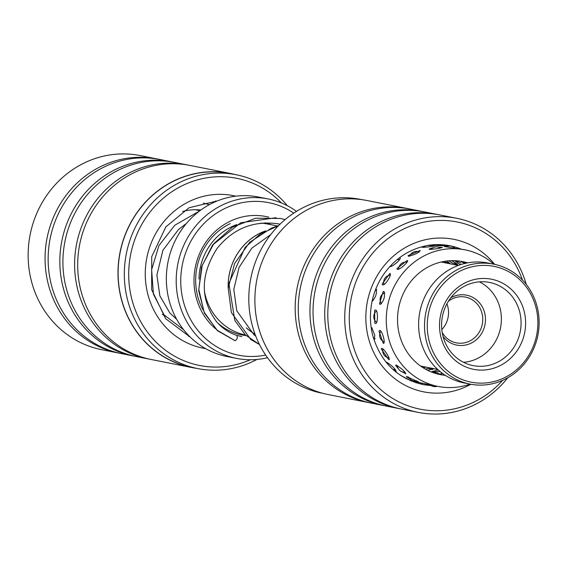 <?xml version="1.0" encoding="UTF-8"?>
<svg xmlns="http://www.w3.org/2000/svg" width="567" height="567" viewBox="0 0 567 567"><rect width="100%" height="100%" fill="white"/><g stroke="black" fill="none" stroke-linecap="round" stroke-linejoin="round"><path stroke-width="0.85" d="M444.011 261.444A56.537 52.851 -78.8 0 1 446.902 263.173M228.232 288.05A56.537 52.851 -78.8 0 1 260.366 233.101A56.537 52.851 -78.8 0 1 265.271 231.031M228.21 288.44A56.58 52.894 -78.8 0 1 260.352 233.058A56.58 52.894 -78.8 0 1 265.533 230.897M260.898 223.143A56.58 52.894 -78.8 0 1 267.567 224L277.483 225.964M215.389 328.647A63.603 59.464 -78.8 0 1 230.188 221.229A63.603 59.464 -78.8 0 1 268.765 217.154M203.029 309.901A60.782 56.82 -78.8 0 1 230.245 223.596M293.763 213.121A77.743 72.675 101.2 0 0 224.986 208.408A77.743 72.675 101.2 0 0 183.68 302.615A77.743 72.675 101.2 0 0 265.647 355.055M267.496 357.706A81.272 75.978 -78.8 0 1 236.588 358.401A81.272 75.978 -78.8 0 1 176.564 288.638A81.272 75.978 -78.8 0 1 222.448 204.956A81.272 75.978 -78.8 0 1 268.177 198.946A81.272 75.978 -78.8 0 1 296.484 211.378M268.177 198.946L258.332 196.997A81.272 75.978 101.2 0 0 212.604 203.007A81.272 75.978 101.2 0 0 166.712 286.689A81.272 75.978 101.2 0 0 226.743 356.452L236.588 358.401M255.015 334.176A56.58 52.894 -78.8 0 1 246.56 328.073M254.994 334.112A56.537 52.851 -78.8 0 1 246.34 327.818M245.327 334.955A56.58 52.894 -78.8 0 1 204.354 290.843M426.299 367.161A56.537 52.851 -78.8 0 1 422.968 367.664M361.966 199.662L360.612 199.393A98.8 92.364 101.2 0 0 328.683 199.06A98.8 92.364 101.2 0 0 248.856 295.35A98.8 92.364 101.2 0 0 322.212 393.229L323.566 393.498M522.512 280.077A95.412 89.189 101.2 0 0 426.412 221.676A95.412 89.189 101.2 0 0 350.115 331.085A95.412 89.189 101.2 0 0 450.992 409.494A95.412 89.189 101.2 0 0 502.646 380.358M507.777 377.778A98.941 92.492 -78.8 0 1 450.219 412.726A98.941 92.492 -78.8 0 1 418.248 412.4A98.941 92.492 -78.8 0 1 344.786 314.373A98.941 92.492 -78.8 0 1 424.726 217.948A98.941 92.492 -78.8 0 1 456.697 218.281A98.941 92.492 -78.8 0 1 526.268 284.421M408.694 208.784A98.941 92.492 101.2 0 0 407.156 208.472A98.941 92.492 101.2 0 0 375.177 208.139A98.941 92.492 101.2 0 0 295.237 304.564A98.941 92.492 101.2 0 0 368.699 402.584A98.941 92.492 101.2 0 0 370.244 402.875M423.464 211.711A98.941 92.492 101.2 0 0 421.926 211.392L410.232 209.081A98.941 92.492 101.2 0 0 378.26 208.748A98.941 92.492 101.2 0 0 298.32 305.174A98.941 92.492 101.2 0 0 371.775 403.194L383.469 405.511A98.941 92.492 101.2 0 0 385.014 405.802M421.926 211.392A98.941 92.492 101.2 0 0 389.954 211.059A98.941 92.492 101.2 0 0 310.007 307.491A98.941 92.492 101.2 0 0 383.469 405.511M438.234 214.638A98.941 92.492 101.2 0 0 436.696 214.319L425.002 212.001A98.941 92.492 101.2 0 0 393.03 211.668A98.941 92.492 101.2 0 0 313.09 308.101A98.941 92.492 101.2 0 0 386.552 406.121L398.24 408.431A98.941 92.492 101.2 0 0 399.785 408.722M436.696 214.319A98.941 92.492 101.2 0 0 404.725 213.986A98.941 92.492 101.2 0 0 324.785 310.411A98.941 92.492 101.2 0 0 398.24 408.431M456.697 218.281L439.772 214.928A98.941 92.492 101.2 0 0 407.801 214.595A98.941 92.492 101.2 0 0 327.861 311.021A98.941 92.492 101.2 0 0 401.323 409.041L418.248 412.4M368.699 402.584L328.385 394.597A98.941 92.492 -78.8 0 1 254.93 296.576A98.941 92.492 -78.8 0 1 334.87 200.151A98.941 92.492 -78.8 0 1 366.842 200.484L407.156 208.472M236.141 174.735L229.94 173.509A98.8 92.364 101.2 0 0 140.396 208.252A98.8 92.364 101.2 0 0 191.54 367.345L197.741 368.571A98.8 92.364 -78.8 0 1 146.598 209.485A98.8 92.364 -78.8 0 1 236.141 174.735A98.8 92.364 -78.8 0 1 287.334 205.693M157.031 158.916L140.106 155.564A98.941 92.492 101.2 0 0 50.442 190.363A98.941 92.492 101.2 0 0 101.656 349.683L118.581 353.035A98.941 92.492 -78.8 0 1 67.367 193.716A98.941 92.492 -78.8 0 1 157.031 158.916A98.941 92.492 -78.8 0 1 158.569 159.235M281.43 202.951A95.412 89.189 101.2 0 0 150.198 211.852A95.412 89.189 101.2 0 0 145.117 328.839A95.412 89.189 101.2 0 0 250.373 359.754M191.511 367.48L151.198 359.492A98.941 92.492 -78.8 0 1 99.983 200.179A98.941 92.492 -78.8 0 1 189.654 165.38L229.968 173.367A98.941 92.492 101.2 0 0 140.297 208.167A98.941 92.492 101.2 0 0 191.511 367.48A98.941 92.492 101.2 0 0 196.388 368.302M149.66 359.173A98.941 92.492 -78.8 0 1 148.122 358.883A98.941 92.492 -78.8 0 1 96.907 199.57A98.941 92.492 -78.8 0 1 186.578 164.77A98.941 92.492 -78.8 0 1 188.109 165.089M148.122 358.883L136.427 356.572A98.941 92.492 -78.8 0 1 85.213 197.252A98.941 92.492 -78.8 0 1 174.884 162.453L186.578 164.77M134.889 356.253A98.941 92.492 -78.8 0 1 133.351 355.963A98.941 92.492 -78.8 0 1 82.137 196.643A98.941 92.492 -78.8 0 1 171.801 161.843A98.941 92.492 -78.8 0 1 173.339 162.162M133.351 355.963L121.657 353.645A98.941 92.492 -78.8 0 1 70.443 194.325A98.941 92.492 -78.8 0 1 160.114 159.533L171.801 161.843M234.788 174.466A98.941 92.492 101.2 0 0 229.968 173.367M120.119 353.326A98.941 92.492 -78.8 0 1 118.581 353.035M256.872 359.464A98.8 92.364 -78.8 0 1 197.741 368.571M200.491 210.279L200.172 210.081L200.619 210.102M200.895 209.988A57.6 53.844 101.2 0 0 182.659 211.448M162.297 314.238A57.6 53.844 101.2 0 0 165.259 316.336M188.733 336.507A69.613 65.077 101.2 0 0 189.704 336.564M216.502 201.264A69.613 65.077 101.2 0 0 215.588 200.945M429.984 368.72L433.961 368.777L427.596 370.272M440.183 371.591L431.841 371.676L435.137 370.775M442.572 373.447L441.176 373.1M415.342 381.003L418.744 381.896M418.347 381.86L406.44 376.516M406.879 376.389C405.83 376.41 406.964 377.275 410.267 378.997M388.657 359.598C391.428 360.591 384.454 348.875 381.952 348.329L381.215 348.854L388.735 359.613M375.581 309.979L374.624 310.369L374.815 323.155L375.404 323.488C377.998 324.324 378.175 310.291 375.581 309.979M389.798 273.521L382.101 284.145L382.789 284.967C385.298 285.577 392.577 273.698 389.798 273.521M420.076 250.522L408.063 255.646L408.467 256.277C415.136 254.611 419.006 252.691 420.076 250.522L420.31 250.6M439.872 244.944L437.143 244.887L447.243 246.312A7.066 7.066 0 0 0 445.265 245.029M493.928 264.201A69.613 65.077 101.2 0 0 479.42 254.604A69.613 65.077 101.2 0 0 465.039 249.834A69.613 65.077 101.2 0 0 389.685 297.618A69.613 65.077 101.2 0 0 423.599 381.641A69.613 65.077 101.2 0 0 437.986 386.411L410.919 380.896M438.886 373.788L441.842 374.241L437.767 374.05M393.888 370.308L396.234 371.222M395.929 371.201C395.525 369.06 392.435 366.076 386.651 362.249L386.177 362.334M400.883 371.194L405.951 373.795M405.639 373.773C405.185 371.718 402.024 368.812 396.17 365.049L395.617 365.41L399.487 370.123M374.199 340.25L374.808 335.274L371.824 327.74M383.264 343.354C385.929 344.282 382.385 330.866 379.862 330.441L378.947 330.986L383.264 343.354M371.938 301.275C375.886 297.448 377.218 293.139 375.949 288.362M380.202 304.465C384.057 300.616 385.305 296.279 383.944 291.466L383.157 291.622L379.465 303.834L380.202 304.465M389.777 266.618L389.869 266.646C392.407 267.114 402.662 258.035 399.749 257.907L399.338 257.886M397.424 269.445C399.955 269.927 410.033 260.607 407.134 260.48L396.893 268.623L397.424 269.445M422.578 246.588L421.947 246.992L422.302 247.347C429.41 246.971 433.613 246.376 434.917 245.561L431.374 245.341M435.286 245.681L434.917 245.561M433.358 247.616L429.12 249.033L429.474 249.409C436.562 248.934 440.757 248.24 442.054 247.325L438.376 247.155M442.423 247.453L442.054 247.325M446.81 261.026L450.078 263.69M451.119 260.692L452.154 261.118C456.733 263.4 458.405 264.626 457.165 264.796L453.919 263.421M457.562 264.81L457.165 264.796M457.023 262.259L454.422 260.622L460.865 262.847M447.094 246.468L444.287 246.517L465.039 249.834M464.961 263.655L461.871 261.919L466.088 263.166M461.425 261.904L461.871 261.919M467.633 262.854A57.6 53.844 101.2 0 0 462.707 261.621A57.6 53.844 101.2 0 0 400.352 301.155A57.6 53.844 101.2 0 0 428.418 370.676A57.6 53.844 101.2 0 0 440.318 374.624A57.6 53.844 101.2 0 0 445.343 375.354M437.986 386.411A69.613 65.077 101.2 0 0 470.171 384.135M400.479 375.326L408.835 379.699M448.816 263.549L446.243 262.315M424.293 367.494L423.457 367.969M280.374 218.451L285.137 219.592L280.374 218.451L255.731 218.217L232.562 227.076L213.879 243.576L202.206 265.427L198.79 289.383L204.049 311.97L216.807 330.001L235.099 340.746C237.304 339.314 237.842 337.507 236.715 335.324L241.882 336.649M259.502 344.538L245.263 334.821L234.795 320.369L228.898 283.415L245.114 247.375L260.267 234.072L278.532 225.694M450.758 297.852A25.444 23.786 -78.8 0 1 475.366 299A25.444 23.786 -78.8 0 1 485.288 322.765A25.444 23.786 -78.8 0 1 468.108 344.375A25.444 23.786 -78.8 0 1 443.082 336.571M442.21 332.553A23.325 21.801 101.2 0 0 456.371 342.858A23.325 21.801 101.2 0 0 482.581 322.396A23.325 21.801 101.2 0 0 465.436 297.101A23.325 21.801 101.2 0 0 448.412 301.233M446.909 303.827A23.325 21.801 -78.8 0 1 448.362 315.621A23.325 21.801 -78.8 0 1 441.806 329.583M537.417 330.384A59.011 55.169 101.2 0 0 489.718 265.717A59.011 55.169 101.2 0 0 427.716 318.158A59.011 55.169 101.2 0 0 475.408 382.824A59.011 55.169 101.2 0 0 537.417 330.384M425.002 317.796A61.13 57.147 -78.8 0 1 493.708 264.158A61.13 57.147 -78.8 0 1 538.65 330.455A61.13 57.147 -78.8 0 1 469.951 384.093A61.13 57.147 -78.8 0 1 425.002 317.796M493.708 264.158L487.797 262.989A61.13 57.147 101.2 0 0 419.098 316.627A61.13 57.147 101.2 0 0 464.04 382.923L469.951 384.093M525.262 329.03A45.941 42.943 -78.8 0 1 476.996 369.854A45.941 42.943 -78.8 0 1 439.864 319.519A45.941 42.943 -78.8 0 1 488.137 278.695A45.941 42.943 -78.8 0 1 525.262 329.03M441.92 319.639A42.405 39.64 101.2 0 0 473.098 365.623A42.405 39.64 101.2 0 0 520.747 328.421A42.405 39.64 101.2 0 0 489.576 282.437A42.405 39.64 101.2 0 0 441.92 319.639M463.515 362.32A42.405 39.64 101.2 0 0 501.058 324.522A42.405 39.64 101.2 0 0 479.462 281.842M245.958 335.551A57.246 53.518 -78.8 0 1 217.898 323.19M198.982 279.07A57.246 53.518 -78.8 0 1 231.549 226.8A57.246 53.518 -78.8 0 1 236.942 224.553M265.023 222.838A57.246 53.518 -78.8 0 1 271.6 224.801M460.95 249.026A70.677 66.07 101.2 0 0 449.971 245.766A70.677 66.07 101.2 0 0 427.724 245.433M470.872 384.27A77.743 72.675 -78.8 0 1 448.717 392.102A77.743 72.675 -78.8 0 1 366.523 328.215A77.743 72.675 -78.8 0 1 428.687 239.061A77.743 72.675 -78.8 0 1 494.63 264.35M449.971 245.766L427.44 245.539C409.168 249.026 394.405 258.871 383.164 275.066C377.636 283.344 373.88 292.43 371.888 302.31C369.712 313.48 369.982 324.494 372.703 335.366C380.556 362.029 397.155 378.38 422.507 384.426A70.677 66.07 101.2 0 0 430.97 385.496M205.559 348.599A77.743 72.675 -78.8 0 1 149.539 299.957A77.743 72.675 -78.8 0 1 162.779 222.966A77.743 72.675 -78.8 0 1 235.752 196.175M199.981 210.655L195.672 209.804M190.363 337.216L165.585 318.633L151.651 289.673L151.729 256.638L165.869 226.857L189.109 207.742L217.359 200.909M194.793 209.74A7.066 7.066 0 0 0 196.678 209.74M440.035 244.88L439.078 244.696M384.802 292.834A7.066 7.066 0 0 0 381.527 303.77M376.58 311.014A7.066 7.066 0 0 0 376.672 322.389M376.786 289.758A7.066 7.066 0 0 0 375.262 290.467M372.54 299.355A7.066 7.066 0 0 0 373.263 300.609M380.889 331.213A7.066 7.066 0 0 0 384.206 341.866M397.41 365.616A7.066 7.066 0 0 0 405.044 372.143M439.482 374.255A7.066 7.066 0 0 0 433.245 372.675M430.077 384.816A7.066 7.066 0 0 0 437.143 386.24M463.657 262.379A7.066 7.066 0 0 0 464.543 263.513M440.382 248.077A7.066 7.066 0 0 0 431.033 249.437M407.035 262.252A7.066 7.066 0 0 0 398.651 269.233M372.094 328.045A7.066 7.066 0 0 0 371.413 329.172M373.348 337.719A7.066 7.066 0 0 0 375.184 338.79M387.871 362.823A7.066 7.066 0 0 0 388.225 364.73M392.619 369.174A7.066 7.066 0 0 0 395.419 369.542M420.069 382.768A7.066 7.066 0 0 0 427.405 384.313M456.159 261.082A7.066 7.066 0 0 0 461.07 264.477M433.181 246.227A7.066 7.066 0 0 0 430.374 245.093M425.86 245.837A7.066 7.066 0 0 0 423.896 247.389M399.6 259.672A7.066 7.066 0 0 0 397.176 259.587M391.258 265.037A7.066 7.066 0 0 0 391.088 266.447M416.022 382.76A7.066 7.066 0 0 0 417.61 382.371M449.298 260.785A7.066 7.066 0 0 0 456.307 263.336M444.911 261.954A7.066 7.066 0 0 0 448.795 262.287M383.023 348.946A7.066 7.066 0 0 0 388.976 357.869M408.509 376.956A7.066 7.066 0 0 0 416.681 380.79M454.479 247.765A7.066 7.066 0 0 0 446.399 246.794M419.204 252.017A7.066 7.066 0 0 0 409.757 256.185M390.294 275.193A7.066 7.066 0 0 0 384.057 284.57M406.156 378.678A7.066 7.066 0 0 0 406.865 378.543M438.397 370.06A7.066 7.066 0 0 0 433.521 371.86M440.736 244.66A7.066 7.066 0 0 0 439.312 245.192M432.295 369.719A7.066 7.066 0 0 0 425.47 369.152M199.549 210.981L174.771 225.262L158.951 245.532L151.623 269.743L153.416 294.131L164.047 314.891L183.751 329.888M209.407 204.637L203.355 203.163M186.394 223.469L178.534 229.479L162.885 250.338L156.889 275.108L159.866 295.839L169.831 312.97L176.734 319.37M279.269 223.993C254.101 220.138 233.391 228.26 217.133 248.374C200.25 274.839 200.031 299.241 216.481 321.588C222.122 328.173 228.884 332.758 236.765 335.345M255.724 336.047L254.165 334.977L236.772 310.808L233.817 289.376L239.068 267.397L251.833 248.148L270.672 234.653M276.044 217.721L240.784 222.746L212.611 244.979L201.519 266.965L198.684 290.793L204.439 313.126L217.608 330.788L235.043 340.724M259.509 344.552L250.869 339.569L231.414 312.615L228.218 288.242L234.61 263.527L249.636 242.35L271.43 228.14L278.581 225.638M441.14 262.032L458.292 265.427M420.544 366.02L437.689 369.422"/></g></svg>
